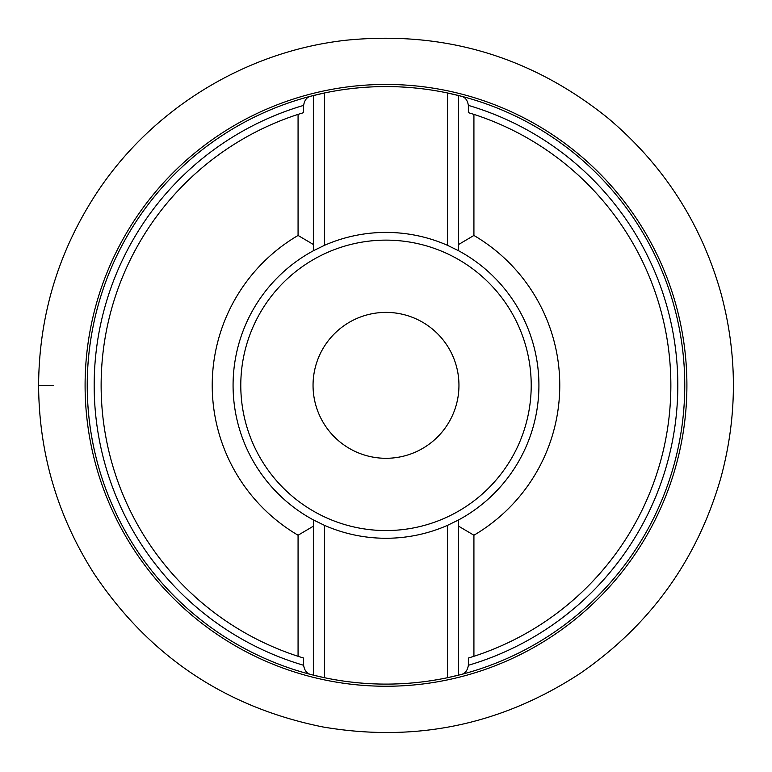 <?xml version="1.0" encoding="UTF-8"?>
<svg xmlns="http://www.w3.org/2000/svg" width="772" height="772" viewBox="0 0 772 772"><rect width="100%" height="100%" fill="white"/><g stroke="black" fill="none" stroke-linecap="round" stroke-linejoin="round"><path stroke-width="1.16" d="M386 686.25A300.906 300.906 0 0 0 686.906 385.344A300.906 300.906 0 0 0 386 84.438A300.906 300.906 0 0 0 85.094 385.344A300.906 300.906 0 0 0 386 686.25A300.906 300.906 0 0 0 686.906 385.344A300.906 300.906 0 0 0 386 84.438A300.906 300.906 0 0 0 85.094 385.344A300.906 300.906 0 0 0 386 686.25M313.355 675.133L310.576 674.429A298.764 298.764 0 0 1 310.576 96.249L324.472 92.978A298.764 298.764 0 0 1 447.519 92.978L461.415 96.249A298.764 298.764 0 0 1 461.415 674.429L447.519 677.7A298.764 298.764 0 0 1 324.472 677.7L313.355 675.133L313.355 519.913A152.933 152.933 0 0 1 313.355 250.765L324.472 245.332A152.933 152.933 0 0 1 447.519 245.332L458.636 250.765A152.933 152.933 0 0 1 458.636 519.913L458.636 526.195L473.921 535.228L473.921 656.297L468.363 658.043L468.363 665.29A291.816 291.816 0 0 0 468.363 105.388L468.363 112.644L473.921 114.381A284.868 284.868 0 0 1 473.921 656.297M303.628 112.644L303.628 105.388A291.816 291.816 0 0 0 303.628 665.29L303.628 658.043L298.069 656.297A284.868 284.868 0 0 1 298.069 114.381L303.628 112.644M473.921 114.381L473.921 235.45A173.777 173.777 0 0 1 473.921 535.228M298.069 656.297L298.069 535.228A173.777 173.777 0 0 1 298.069 235.45L298.069 114.381M458.636 675.133L458.636 519.913L447.519 525.346A152.933 152.933 0 0 1 324.472 525.346L324.472 677.7M458.636 250.765L458.636 244.483L458.636 250.765A152.933 152.933 0 0 1 458.636 519.913M473.921 235.45L458.636 244.483L458.636 95.545M298.069 535.228L313.355 526.195L313.355 519.913L324.472 525.346M313.355 95.545L313.355 250.765L313.355 244.483L298.069 235.45M313.355 519.913A152.933 152.933 0 0 1 313.355 250.765M386 312.39A72.954 72.954 0 0 1 449.179 421.821A72.954 72.954 0 0 1 322.821 421.821A72.954 72.954 0 0 1 386 312.39M324.472 92.978L324.472 245.332M447.519 245.332L447.519 92.978M303.628 665.29C304.457 670.405 306.773 673.454 310.576 674.429A298.764 298.764 0 0 1 310.576 96.249C306.783 97.214 304.467 100.264 303.628 105.388M468.363 105.388C467.542 100.273 465.226 97.233 461.415 96.249A298.764 298.764 0 0 1 461.415 674.429C465.217 673.464 467.533 670.414 468.363 665.29M447.519 677.7L447.519 525.346M53.355 385.344L38.6 385.344C39.015 316.761 57.746 253.621 94.792 195.905C150.058 109.904 245.12 51.145 346.753 40.163C444.19 30.639 531.107 56.491 607.506 117.73C663.206 164.494 700.986 222.857 720.855 292.82C737.53 354.348 737.569 415.876 720.961 477.424C697.434 559.497 650.545 624.789 580.303 673.319C501.53 724.85 415.741 742.741 322.947 726.973C225.588 707.345 149.305 656.248 94.097 573.692C57.504 516.246 39.005 453.453 38.6 385.344M386 86.58A298.764 298.764 0 0 0 127.264 534.726A298.764 298.764 0 0 0 644.736 534.726A298.764 298.764 0 0 0 386 86.58M386 530.557A145.213 145.213 0 0 0 511.759 312.737A145.213 145.213 0 0 0 260.241 312.737A145.213 145.213 0 0 0 386 530.557"/></g></svg>
